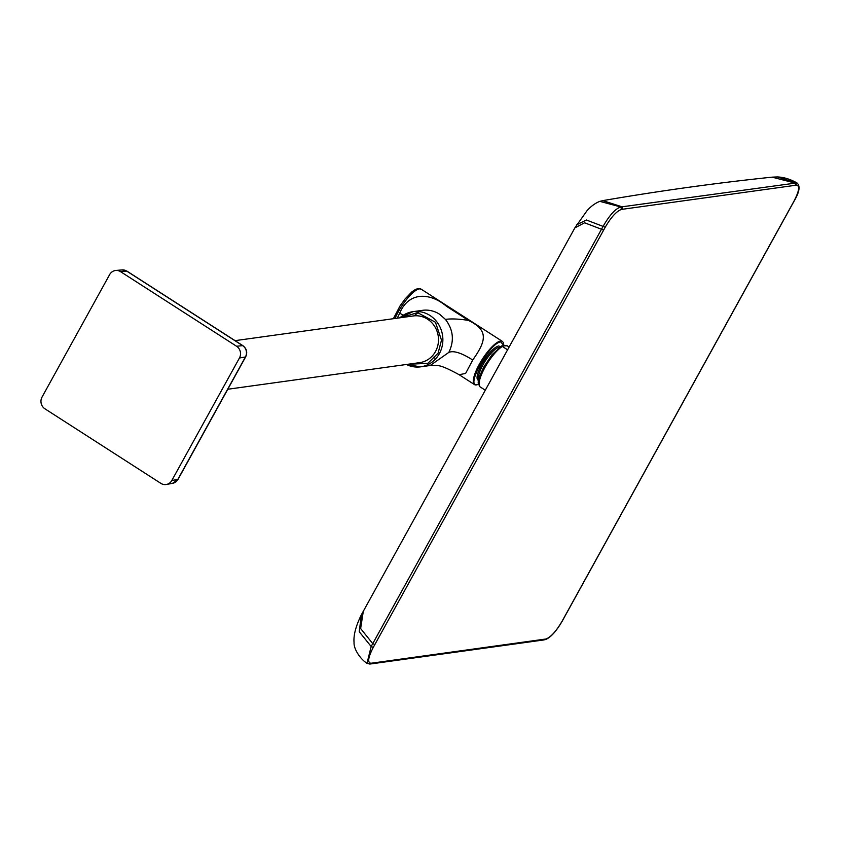 <?xml version="1.0" encoding="UTF-8"?>
<svg xmlns="http://www.w3.org/2000/svg" width="841" height="841" viewBox="0 0 841 841"><rect width="100%" height="100%" fill="white"/><g stroke="black" fill="none" stroke-linecap="round" stroke-linejoin="round"><path stroke-width="1.26" d="M479.843 386.692L485.152 390.14L479.843 386.692C479.349 383.57 474.545 386.03 484.08 366.476L492.059 354.671L501.772 345.882L502.319 346.492A24.641 6.896 122.7 0 0 484.973 367.391A24.641 6.896 122.7 0 0 480.043 386.849M479.359 380.689C475.628 380.185 476.416 374.729 481.735 364.321C488.043 353.672 493.656 347.543 498.566 345.956L500.437 346.65M503.748 345.451L500.784 341.93C489.956 342.34 465.041 387.449 477.141 384.715L478.561 384.316M235.07 340.647L413.225 315.953A23.569 22.003 82.1 0 1 427.554 319.181A23.569 22.003 82.1 0 1 438.098 344.179A23.569 22.003 82.1 0 1 419.691 362.639L227.795 389.246M397.299 318.161L399.727 313.083C408.873 291.406 430.087 292.468 446.487 306.282L468.458 320.41C489.041 330.376 486.087 341.057 472.737 360.022C461.614 352.926 453.646 350.382 448.842 352.39C454.466 340.71 453.32 329.704 445.415 319.359L439.465 314.156A27.858 26.008 -97.9 0 0 432.39 310.991A27.858 26.008 -97.9 0 0 422.518 310.329L413.015 311.654A27.858 26.008 82.1 0 1 429.961 315.48A27.858 26.008 82.1 0 1 439.349 353.672A27.858 26.008 82.1 0 1 420.668 366.834A27.858 26.008 82.1 0 1 406.35 364.489M472.737 360.022L465.609 373.446L459.133 374.708L474.534 384.621A25.714 7.191 -57.3 0 1 479.317 364.258A25.714 7.191 -57.3 0 1 500.563 341.047A25.714 7.191 -57.3 0 1 502.35 341.362L421.194 289.188A25.714 7.191 122.7 0 0 419.417 288.873A25.714 7.191 122.7 0 0 398.161 312.074A25.714 7.191 122.7 0 0 395.007 318.476M435.764 358.729L433.399 357.204M448.842 352.39L430.161 365.52C438.119 366.182 436.721 362.534 459.133 374.708M403.123 315.301L399.727 313.083M504.285 345.525L507.228 345.809L509.015 346.955L507.176 345.798C504.264 345.167 502.666 345.388 502.392 346.46L507.449 349.782M370.986 663.255L369.83 664.064L366.991 663.318L371.165 646.508L603.113 226.324C609.641 215.023 615.538 208.579 620.816 206.981L622.025 206.812L622.718 209.241L621.531 209.409C616.716 211.028 611.281 216.957 605.226 227.217L373.278 647.391C368.074 657.536 367.317 662.824 370.986 663.255L545.798 639.013C550.613 637.404 556.048 631.465 562.103 621.205L794.156 200.841M373.278 647.391L371.165 646.508L359.244 631.738L361.378 614.771L574.876 227.869L586.923 210.839C590.834 206.371 595.134 203.207 599.822 201.356L602.797 200.621L622.025 206.812L796.89 182.896C790.34 179.196 783.854 177.209 777.452 176.936L795.639 182.749L796.343 185.167C800.012 185.609 799.255 190.896 794.051 201.041M44.93 408.81A8.568 8 82.1 0 1 42.05 397.047L109.666 274.565A8.568 8 82.1 0 1 115.774 270.476A8.568 8 82.1 0 1 120.62 271.696L236.552 346.24A8.568 8 82.1 0 1 239.443 358.003L171.827 480.484A8.568 8 82.1 0 1 166.444 484.469A8.568 8 82.1 0 1 160.862 483.354L44.93 408.81M401.451 317.583L417.546 312.6L435.459 322.25L441.493 340.163L438.087 353.199L427.806 363.365L407.927 364.269M499.354 347.396A19.28 5.393 122.7 0 0 498.923 347.428A19.28 5.393 122.7 0 0 482.986 364.826A19.28 5.393 122.7 0 0 478.792 379.386M476.321 384.926A25.714 7.191 -57.3 0 1 474.534 384.621L478.592 384.442M399.874 317.803A27.858 26.008 82.1 0 1 413.015 311.654L399.832 317.803M468.458 320.41C459.302 318.928 451.628 318.581 445.415 319.359M507.48 349.73L502.392 346.46M509.015 346.955L507.176 345.798M796.343 185.167L795.155 185.335A1.714 1.598 -97.8 0 0 794.451 182.907L772.112 177.157L777.452 176.936M622.718 209.241L795.155 185.335M599.822 201.356L620.816 206.981L621.531 209.409M576.611 224.852L586.387 219.995L605.226 227.217M574.876 227.869L584.611 222.791L603.649 230.077M374.855 644.532L372.752 643.649L360.631 628.542L363.344 611.039M545.798 639.013L543.465 640.001L369.83 664.064M544.611 639.192A1.714 1.598 82 0 1 543.465 640.001M372.174 663.097L371.028 663.906M172.615 483.302L178.071 479.317A4.289 0.957 -151.1 0 1 177.808 479.465A8.263 7.716 82.1 0 1 172.615 483.302L166.444 484.469M178.071 479.317L245.688 356.826A4.289 0.957 -151.1 0 1 245.425 356.983L177.808 479.465L171.827 480.484M243.091 345.945A4.289 1.198 122.7 0 0 242.923 345.693A4.289 1.198 122.7 0 0 242.65 345.64A8.263 7.716 82.1 0 1 245.425 356.983L239.443 358.003M127.149 271.38A4.289 1.198 122.7 0 0 126.98 271.149A4.289 1.198 122.7 0 0 126.707 271.096L242.65 345.64L236.552 346.24M245.688 356.826C247.653 352.39 246.728 348.679 242.923 345.693L126.98 271.149L122.029 269.919A8.263 7.716 82.1 0 1 126.707 271.096L120.62 271.696M430.171 365.509L420.668 366.834L406.308 364.5M421.194 289.188L418.114 288.579L415.517 289.43L411.817 291.932L405.026 299.028L400.001 305.998L393.357 318.707M503.875 345.441L503.412 342.634L502.35 341.362M413.993 315.859L419.449 311.622M507.228 345.798L501.772 345.882M602.797 200.621C660.29 190.749 716.732 182.928 772.112 177.157M544.663 639.822C549.982 638.245 555.838 632.022 562.219 621.152L794.167 200.978C799.56 191.864 800.464 185.84 796.9 182.896M366.991 663.318C360.821 659.533 353.577 649.294 354.05 642.471C353.399 635.27 355.838 626.04 361.378 614.771M122.029 269.919L115.774 270.476"/></g></svg>
